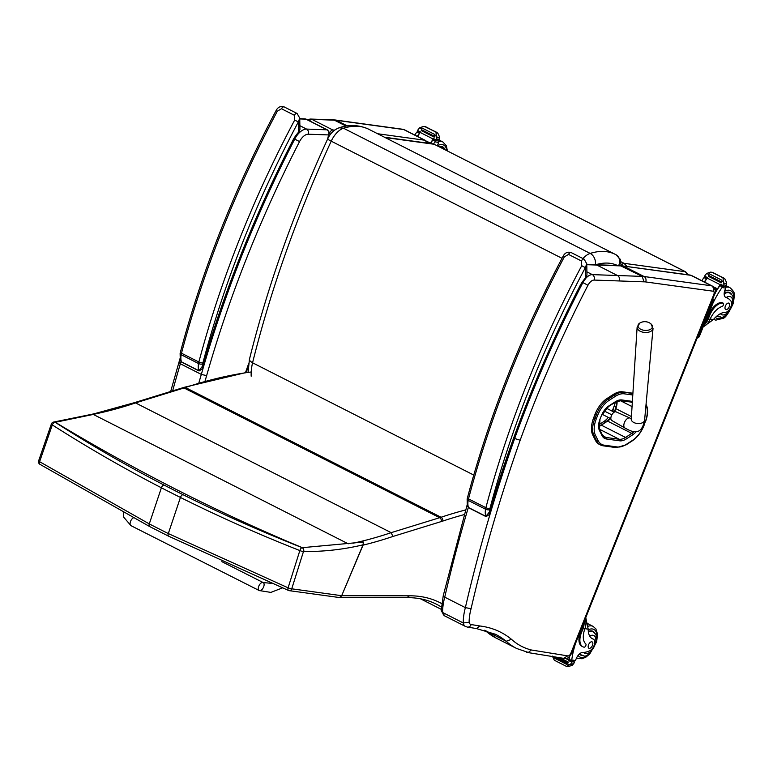 <?xml version="1.0" encoding="UTF-8"?>
<svg xmlns="http://www.w3.org/2000/svg" width="773" height="773" viewBox="0 0 773 773"><rect width="100%" height="100%" fill="white"/><g stroke="black" fill="none" stroke-linecap="round" stroke-linejoin="round"><path stroke-width="1.16" d="M249.408 359.416L250.181 361.184L252.558 362.788L473.752 475.057M595.326 264.724A8.918 6.677 -107.7 0 0 590.166 253.409L343.502 128.221L339.183 127.767C334.023 129.738 330.177 133.487 327.636 139.034A8.918 0.522 -155.2 0 0 331.221 141.169A17.943 9.576 -63.1 0 1 343.502 128.221C353.039 125.274 361.416 125.593 368.644 129.188L368.644 129.188C355.822 123.303 344.884 125.873 339.212 127.758M685.709 271.854A2.976 1.585 116.9 0 0 685.661 271.825A2.976 1.585 116.9 0 0 685.38 271.738L687.429 274.686M626.922 266.366L624.004 263.303A2.976 1.585 116.9 0 0 621.376 265.641M687.98 274.753L685.661 271.825L434.233 144.28A2.976 1.585 -63.1 0 1 434.513 144.367A2.976 1.585 -63.1 0 1 434.755 144.541M645.967 405.294L646.112 405.593A20.108 10.735 -63.1 0 1 645.194 421.981L643.899 425.324A20.108 10.735 -63.1 0 1 632.585 440.32L626.323 444.359A26.06 13.914 -63.1 0 1 617.298 446.968L604.244 445.19A26.06 13.914 -63.1 0 1 598.06 440.504L595.403 435.218A20.108 10.735 -63.1 0 1 596.312 418.792L597.606 415.459A20.117 10.745 -63.1 0 1 608.931 400.462L615.192 396.423A26.06 13.914 -63.1 0 1 624.207 393.815A1.073 0.889 97.8 0 0 623.782 392.423L623.792 392.423A1.073 0.889 97.8 0 1 624.217 393.815L632.797 394.993M594.997 414.347L593.703 417.691L594.91 418.299L596.215 414.966L594.997 414.347A21.19 11.315 -63.1 0 1 606.931 398.559L608.138 399.177A1.073 0.667 57.2 0 1 608.931 400.462M632.913 393.225L622.574 391.805L632.884 393.67M606.931 398.559L613.192 394.52A27.132 14.484 -63.1 0 1 622.574 391.805M595.403 435.218A1.073 0.841 153.3 0 1 593.954 435.605L592.746 434.986L595.403 440.281L596.611 440.89A27.132 14.484 116.9 0 0 600.495 444.977L600.495 444.977A27.132 14.484 116.9 0 0 603.056 445.77A1.073 0.889 97.8 0 0 603.298 445.837L616.352 447.625A1.073 0.889 97.8 0 1 616.11 447.548M592.746 434.986A21.18 11.305 -63.1 0 1 593.703 417.691M604.244 445.19A1.073 0.889 97.8 0 1 603.298 445.837L599.288 444.359A27.132 14.484 -63.1 0 1 595.403 440.281M640.459 329.124A7.237 4.252 -175.5 0 1 637.986 325.713A7.237 4.252 -175.5 0 1 639.899 323.008L637.126 327.201A7.981 4.686 4.5 0 0 639.841 331.057A7.981 4.686 4.5 0 0 648.18 332.264A7.981 4.686 4.5 0 0 653.03 328.438L650.934 323.868A7.237 4.252 -175.5 0 1 650.141 329.52A7.237 4.252 -175.5 0 1 640.459 329.124M629.927 418.038L616.149 411.883A4.831 2.58 116.9 0 0 614.129 412.222A4.831 2.58 116.9 0 0 611.114 416.599A4.831 2.58 116.9 0 0 611.772 420.502L624.884 427.981A5.575 2.976 -63.1 0 1 624.12 423.478A5.575 2.976 -63.1 0 1 627.608 418.435A5.575 2.976 -63.1 0 1 629.927 418.038A5.575 2.976 -63.1 0 1 629.927 418.048A5.575 2.976 -63.1 0 1 629.947 418.058L631.29 418.618M606.438 408.231L614.206 412.173M611.83 414.84L604.157 410.936M602.186 414.309L610.863 418.715M619.27 280.957A4.165 3.421 -88 0 0 617.482 275.517L592.331 274.628A4.165 3.421 92 0 1 594.118 280.068L644.015 281.836L642.199 276.396L620.255 265.612L689.989 275.033A4.165 3.459 -82.2 0 1 690.917 275.323A7.43 3.971 -63.1 0 1 691.613 275.536L689.989 275.033M571.614 653.156L714.532 294.474A4.165 0.589 -158.3 0 1 713.798 294.523L570.889 653.204A4.165 0.589 -158.3 0 0 571.614 653.156C569.498 657.659 566.793 659.379 563.517 658.316L567.74 655.881L531.283 649.977L528.365 652.48L526.471 652.248M528.365 652.48L516.673 648.499A164.436 87.784 116.9 0 1 506.199 641.271L511.465 639.319A207.647 110.858 116.9 0 0 480.043 626.004L471.201 624.565A7.73 4.126 -63.1 0 1 469.114 622.323L463.249 622.951A11.895 6.348 116.9 0 0 465.51 626.468L467.394 627.087A4.165 3.469 -80.8 0 0 471.201 624.565M598.872 424.792L604.051 421.372A15.682 8.377 116.9 0 0 608.312 417.42M612.168 411.139A15.682 8.377 116.9 0 0 612.815 409.584L614.091 406.24A15.682 8.377 116.9 0 0 615.289 402.163M484.787 630.179A203.483 108.635 116.9 0 1 485.57 630.807A164.436 87.784 -63.1 0 0 496.044 638.034L484.922 630.362L506.199 641.271A203.483 108.635 -63.1 0 0 495.503 634.285L476.381 628.546L480.043 626.004M469.114 622.323A40.447 21.596 -63.1 0 1 471.076 608.689L465.365 607.636L444.736 597.162A952.23 508.373 -63.1 0 1 468.303 507.532M471.076 608.689A948.065 506.151 -63.1 0 1 520.171 440.224L514.663 438.513A952.23 508.373 116.9 0 0 465.365 607.636A44.612 23.818 116.9 0 0 463.249 622.951L442.61 612.477A44.612 23.818 -63.1 0 1 444.736 597.162L443.258 595.625L441.19 610.535L442.61 612.477A11.895 6.348 -63.1 0 0 444.881 616.004L441.219 610.863M467.394 627.087L476.381 628.546M514.093 438.223L514.663 438.513A713.75 381.06 116.9 0 1 582.871 282.599L587.973 285.247A7.73 4.126 -63.1 0 1 594.118 280.068M329.829 133.787A3.923 0.802 19.4 0 0 330.622 134.125M333.839 130.772A3.923 3.218 -88 0 0 332.883 130.019A3.923 2.097 116.9 0 0 329.704 132.753M346.082 126.105L334.361 120.163A3.923 3.218 -88 0 0 333.231 119.863L310.756 119.061A3.923 3.218 92 0 1 311.896 119.361A3.923 2.097 116.9 0 0 309.529 120.83M170.678 391.486L178.93 362.382L180.341 363.754L201.328 374.412A952.23 508.373 116.9 0 0 198.912 382.703M205.087 380.963A948.307 506.286 -63.1 0 1 206.642 375.63L201.328 374.412A716.726 382.645 116.9 0 1 294.726 139.111L299.538 141.585A10.948 5.846 -63.1 0 1 308.253 134.212L328.593 134.927L327.588 139.14M591.876 638.459A20.736 11.073 -63.1 0 0 592.031 638.517L593.2 639.107A20.736 11.073 -63.1 0 1 592.437 638.788A20.736 11.073 -63.1 0 1 588.205 629.193L585.576 616.69M584.127 621.763A13.489 11.247 99.2 0 1 583.016 628.671L581.509 632.469A14.6 7.788 116.9 0 0 582.861 646.779A14.6 7.788 116.9 0 0 584.117 647.185A1.865 0.995 116.9 0 0 585.702 645.89A1.865 0.995 116.9 0 0 585.75 643.87A16.861 8.996 116.9 0 1 584.823 628.961L583.016 628.671M585.335 618.719A13.489 11.247 -80.8 0 1 585.151 628.005L584.823 628.961M565.614 658.47L568.841 660.103A63.222 33.751 -63.1 0 1 569.315 656.615M569.16 659.311L571.556 660.529L569.556 660.19A1.401 0.754 -63.1 0 1 569.43 660.152A1.401 0.754 -63.1 0 1 569.16 659.311A63.222 33.751 -63.1 0 1 569.585 656.345M571.556 660.529L571.749 659.958A63.222 33.751 -63.1 0 1 575.556 643.378L581.634 628.12L580.562 631.985L581.509 632.469M566.454 666.365L568.484 666.558L572.281 665.253L573.885 663.331A5.005 2.677 -63.1 0 1 574.32 662.538L573.025 661.282M568.841 660.103A5.005 2.677 -63.1 0 1 568.754 660.625L571.672 662.103A5.005 2.677 -63.1 0 1 571.46 662.934L570.522 664.22L566.686 666.268M568.484 666.558L566.387 666.355L555.188 660.673L554.135 659.9L552.386 656.093M582.997 624.594A12.242 10.204 99.2 0 1 582.079 628.188M582.861 646.779L581.914 646.296A14.6 7.788 -63.1 0 1 580.562 631.985M554.086 657.978L567.005 664.529L554.086 657.978L554.512 657.147L567.421 663.707A5.005 2.677 -63.1 0 1 567.421 663.727L569.537 664.809M556.792 657.243L567.913 662.886L568.29 662.046A5.005 2.677 -63.1 0 1 567.913 662.886M559.778 657.726L568.29 662.046M554.512 657.147L567.421 663.707L567.005 664.538A2.348 1.246 -63.1 0 1 567.421 663.727M571.672 662.103L572.136 661.582L574.349 661.949M568.754 660.625L569.218 660.103L572.136 661.582M571.005 660.944L569.218 660.103M593.2 639.107A6.551 3.498 -63.1 0 1 593.432 639.203A6.551 3.498 -63.1 0 1 594.253 645.059A6.551 3.498 -63.1 0 1 589.47 650.905A32.785 17.499 -63.1 0 1 582.794 652.422A7.653 4.087 -63.1 0 0 576.349 658.393A42.148 22.504 -63.1 0 0 575.441 660.557A1.488 1.208 -79.6 0 1 575.412 660.635L573.015 661.234M581.209 629.087A12.242 10.204 -80.8 0 0 581.634 628.12M588.321 631.502A13.383 7.141 -63.1 0 1 591.751 630.903A13.383 7.141 -63.1 0 1 592.901 631.28A13.383 7.141 -63.1 0 1 594.785 633.232M583.48 655.514A13.383 7.141 -63.1 0 1 580.794 655.146A13.383 7.141 -63.1 0 1 579.421 653.997L581.19 654.886A12.967 6.918 -63.1 0 1 579.789 653.678M592.031 638.517A6.551 3.498 -63.1 0 1 592.273 638.614L593.432 639.203M589.21 648.354A3.565 1.904 116.9 0 0 592.34 645.668A3.565 1.904 116.9 0 0 592.128 641.89A3.565 1.904 116.9 0 0 588.813 644.209A3.565 1.904 116.9 0 0 588.9 648.257A3.565 1.904 116.9 0 0 589.21 648.354M703.565 326.583L713.421 319.568A20.736 11.073 -63.1 0 1 725.229 312.379A6.551 3.498 -63.1 0 0 730.504 307.702A6.551 3.498 -63.1 0 0 730.785 300.89A32.785 17.499 -63.1 0 0 727.432 298.078A32.785 17.499 -63.1 0 0 726.05 297.508A7.653 4.087 -63.1 0 1 725.731 297.383A7.653 4.087 -63.1 0 1 724.861 290.29A42.148 22.504 -63.1 0 1 725.692 288.116A1.488 1.208 -80.1 0 0 725.721 288.039L725.248 286.609M703.227 326.747A13.489 11.247 -80.8 0 0 709.614 320.264L710.039 319.336A16.861 8.996 116.9 0 1 722.021 306.523A1.865 0.995 116.9 0 0 723.431 304.891A1.865 0.995 116.9 0 0 723.209 303.171A1.865 0.995 116.9 0 0 723.055 303.122A14.6 7.788 116.9 0 0 709.749 315.249L708.232 319.046A13.489 11.247 99.2 0 1 703.952 324.931M707.672 315.597A12.242 10.204 -80.8 0 1 706.851 318.495L712.928 303.238A63.222 33.751 -63.1 0 1 722.001 287.517L722.311 285.72M720.919 285.015L720.89 285.015A1.401 0.754 116.9 0 0 719.885 285.662A63.222 33.751 116.9 0 0 714.832 293.614M723.113 277.836L711.701 272.202L723.789 278.019L723.113 277.836L723.035 278.502L723.924 284.928A5.005 2.677 116.9 0 1 723.489 285.72L720.571 284.242A5.005 2.677 116.9 0 1 720.252 284.725A63.222 33.751 116.9 0 0 715.035 292.783M720.252 284.725L707.247 278.125A63.222 33.751 116.9 0 0 704.551 282.106M707.179 278.222A1.401 0.754 116.9 0 0 706.454 278.84A63.222 33.751 116.9 0 0 704.329 282M706.454 278.84L704.058 277.623L703.536 278.145A63.222 33.751 116.9 0 0 701.826 280.725M716.929 289.585A63.222 33.751 116.9 0 1 717.421 288.822L713.305 286.725L717.412 288.812L716.929 289.585L714.561 288.377M716.416 290.397L715.943 291.17A63.222 33.751 116.9 0 1 716.416 290.397L715.025 289.691M715.943 291.17L715.18 290.774M715.054 292.638A63.222 33.751 116.9 0 1 715.45 291.981L715.16 291.836M707.247 278.125A5.005 2.677 116.9 0 0 707.566 277.642L704.647 276.164A5.005 2.677 116.9 0 0 705.092 275.372L706.696 273.449L710.484 272.135L712.291 272.434M712.513 272.338L724.832 278.802L726.591 282.599L726.349 285.324A5.005 2.677 116.9 0 0 726.137 286.155L725.673 286.677L723.46 286.31L723.489 285.72M709.749 315.249L708.802 314.766L707.295 318.563A12.242 10.204 99.2 0 1 704.937 322.438M708.802 314.766A14.6 7.788 -63.1 0 1 722.108 302.639A1.865 0.995 -63.1 0 1 722.272 302.697A1.865 0.995 -63.1 0 1 722.407 302.794M721.567 281.024L721.731 281.101A5.005 2.677 116.9 0 0 721.731 281.082A2.348 1.246 116.9 0 1 721.972 280.251L721.634 281.092M721.528 281.971L721.238 282.821A5.005 2.677 116.9 0 0 721.528 281.971L708.609 275.42L708.281 276.261L721.17 282.792M721.972 280.251L709.054 273.69L708.715 274.531M704.647 276.164L704.628 276.753L707.276 278.087L704.628 276.753M720.571 284.242L720.552 284.831L723.431 286.29M704.058 277.623L706.087 277.497M705.942 277.42L707.266 278.096M697.188 337.994A2.976 2.483 -80.8 0 0 699.468 336.178L713.093 301.992A2.976 2.483 -80.8 0 0 712.783 298.861M697.304 337.714A2.976 2.483 -80.8 0 0 698.821 336.071L712.445 301.885A2.976 2.483 -80.8 0 0 712.522 299.518M716.958 316.012A13.383 7.141 116.9 0 0 717.595 316.418A13.383 7.141 116.9 0 0 718.755 316.795A13.383 7.141 116.9 0 0 720.291 316.785M731.596 294.513A13.383 7.141 116.9 0 0 729.712 292.552A13.383 7.141 116.9 0 0 724.195 293.276M725.19 296.996L726.262 297.489A9.991 5.334 -63.1 0 1 732.369 304.031A9.991 5.334 -63.1 0 1 722.455 314.92A9.991 5.334 -63.1 0 1 720.475 313.654M728.63 303.064A3.565 1.904 116.9 0 0 725.499 305.76A3.565 1.904 116.9 0 0 725.712 309.529A3.565 1.904 116.9 0 0 729.026 307.21A3.565 1.904 116.9 0 0 728.939 303.171A3.565 1.904 116.9 0 0 728.63 303.064M433.537 143.991A63.222 33.751 -63.1 0 1 434.977 141.846L435.286 140.048M433.895 139.343L433.866 139.343A1.401 0.754 116.9 0 0 432.861 139.981A63.222 33.751 116.9 0 0 430.493 143.527M436.088 132.164L424.677 126.521L436.764 132.347L436.088 132.164L436.011 132.83L436.9 139.256A5.005 2.677 116.9 0 1 436.465 140.048L433.547 138.57A5.005 2.677 116.9 0 1 433.228 139.053A63.222 33.751 116.9 0 0 430.232 143.498M433.228 139.053L420.222 132.454A63.222 33.751 116.9 0 0 417.526 136.434M420.154 132.55A1.401 0.754 116.9 0 0 419.43 133.169A63.222 33.751 116.9 0 0 417.304 136.319M419.43 133.169L417.034 131.951L416.512 132.473A63.222 33.751 116.9 0 0 414.801 135.043M430.175 143.488A63.222 33.751 116.9 0 1 430.397 143.14L426.435 141.13L430.387 143.14L429.952 143.459M428.667 143.276L427.672 142.773M437.46 145.855A7.653 4.087 -63.1 0 1 437.837 144.619A42.148 22.504 -63.1 0 1 438.668 142.445A1.488 1.208 -80.1 0 0 438.697 142.367L438.223 140.937M420.222 132.454A5.005 2.677 116.9 0 0 420.541 131.97L417.633 130.492A5.005 2.677 116.9 0 0 418.067 129.7L419.671 127.777L423.469 126.463L425.266 126.762M425.488 126.666L437.808 133.12L439.566 136.927L439.325 139.652A5.005 2.677 116.9 0 0 439.112 140.483L438.649 141.005L436.436 140.638L436.465 140.048M434.542 135.343L434.706 135.43A5.005 2.677 116.9 0 0 434.706 135.41A2.348 1.246 116.9 0 1 434.948 134.57L434.61 135.42M434.503 136.299L434.213 137.15A5.005 2.677 116.9 0 0 434.503 136.299L421.594 129.738L421.256 130.579L434.146 137.121M434.948 134.57L422.029 128.018L421.691 128.859M417.633 130.492L417.604 131.072L420.251 132.415L417.604 131.072M433.547 138.57L433.527 139.159L436.407 140.609M417.034 131.951L419.072 131.816M418.918 131.748L420.241 132.425M444.572 148.841A13.383 7.141 116.9 0 0 442.687 146.88A13.383 7.141 116.9 0 0 439.141 146.715M580.639 285.575L581.016 284.899L580.639 285.575C542.231 360.605 511.765 436.938 489.222 514.567L489.454 511.977L485.859 516.335L468.477 507.513L467.298 505.774L468.728 507.822A1.488 0.792 -63.1 0 1 468.477 507.513A15.76 8.416 -63.1 0 1 468.177 500.392A11.895 6.348 -63.1 0 1 468.506 498.875A2.976 0.937 -165.2 0 1 467.443 497.802C489.319 415.729 521.205 335.221 563.092 256.298L564.348 256.878L568.513 254.414L581.412 260.965L581.731 265.699A634.942 338.98 116.9 0 0 485.888 507.697A11.895 6.348 116.9 0 0 485.55 509.214A2.976 1.256 9.9 0 0 489.696 509.658A8.918 4.764 -63.1 0 1 489.937 508.518A2.976 0.937 -165.2 0 1 485.888 507.697L468.506 498.875A634.942 338.98 -63.1 0 1 564.348 256.878M489.937 508.518A631.966 337.395 -63.1 0 1 585.335 267.651L581.731 265.699M489.696 509.658A12.783 6.822 -63.1 0 0 489.454 511.977A716.726 382.645 116.9 0 1 580.436 284.966A25.2 13.46 116.9 0 1 585.509 277.942A2.976 1.131 41.9 0 1 585.48 278.792L586.958 275.111L585.509 277.942L585.335 267.651L586.775 263.796L584.108 259.139A2.976 1.585 116.9 0 0 581.412 260.965M293.614 139.903L293.991 139.227L293.614 139.903C255.206 214.933 224.74 291.266 202.197 368.895L202.429 366.296L198.835 370.663L181.452 361.841L180.273 360.102L181.703 362.151A1.488 0.792 -63.1 0 1 181.452 361.841A15.76 8.416 -63.1 0 1 181.153 354.72A11.895 6.348 -63.1 0 1 181.481 353.203A2.976 0.937 -165.2 0 1 180.418 352.121C202.294 270.048 234.18 189.549 276.067 110.626L277.323 111.206L281.488 108.742L294.387 115.283L294.706 120.028A634.942 338.98 116.9 0 0 198.864 362.025A11.895 6.348 116.9 0 0 198.526 363.542A2.976 1.256 9.9 0 0 202.671 363.977A8.918 4.764 -63.1 0 1 202.922 362.846A2.976 0.937 -165.2 0 1 198.864 362.025L181.481 353.203A634.942 338.98 -63.1 0 1 277.323 111.206M202.922 362.846A631.966 337.395 -63.1 0 1 298.31 121.979L294.706 120.028M202.671 363.977A12.783 6.822 -63.1 0 0 202.429 366.296A716.726 382.645 116.9 0 1 293.411 139.295A25.2 13.46 116.9 0 1 298.484 132.27A2.976 1.131 41.9 0 1 298.455 133.12L299.934 129.429L298.484 132.27L298.31 121.979L299.75 118.114L297.083 113.467A2.976 1.585 116.9 0 0 294.387 115.283M303.644 551.564A2.976 2.203 -89.6 0 0 302.311 547.67L302.146 547.67A2.976 2.213 90.6 0 1 303.47 551.555L303.644 551.564C324.022 551.69 343.811 549.448 363.01 544.839L363.426 542.047L302.311 547.67A2503.998 2041.338 89.6 0 1 55.347 422.29L93.301 414.434A551.874 120.994 149.6 0 0 96.635 413.652A678.887 362.45 116.9 0 0 135.546 402.917L184.022 387.969A2.976 2.232 -107.1 0 0 182.602 387.814L134.125 402.752L135.546 402.917L391.177 532.655A678.887 362.45 -63.1 0 1 352.981 543.235M53.791 422.029A2.976 2.561 80.9 0 1 53.849 422.019L53.704 422.048A2.976 2.561 81.2 0 1 53.714 422.048A2.976 2.976 0 0 0 51.356 424.01A2.976 0.686 19.1 0 0 52.303 424.918C87.223 447.277 123.583 468.235 161.393 487.792L161.393 487.792A2.976 1.594 -62.7 0 1 164.021 485.038C126.308 465.53 90.026 444.62 55.192 422.319L55.347 422.29A2.976 2.561 80.9 0 0 53.868 422.019A2.976 2.561 80.9 0 1 53.868 422.019L91.919 414.27A2.976 2.367 76.6 0 1 91.929 414.26A2.976 2.367 76.6 0 1 93.301 414.434L348.227 543.815M149.846 526.616A2.976 1.594 -62.7 0 1 149.643 526.548A2.976 1.594 -62.7 0 1 149.276 523.91L161.393 487.792A2507.1 2043.87 -90.4 0 0 180.428 497.454C218.933 516.664 258.742 534.365 299.847 550.569A2.976 1.469 -68.5 0 1 302.146 547.67C261.148 531.505 221.436 513.852 183.017 494.691A2504.133 2041.445 89.6 0 1 164.021 485.038M95.214 413.487L134.125 402.752M95.321 413.458L96.635 413.652M53.714 422.048A2.976 2.561 81.2 0 1 55.192 422.319A2.976 1.691 122.6 0 0 52.303 424.918L39.597 461.703A2.976 0.686 -161 0 1 38.65 460.795A2.976 0.686 -161 0 1 38.669 460.766M363.426 542.047L363.059 545.139L341.685 595.703L291.73 588.813A2.976 0.638 -162.5 0 1 288.097 587.818L299.847 550.569A2.976 0.638 17.5 0 0 303.47 551.555L291.73 588.813A2.976 2.3 103.7 0 1 288.957 590.62L288.957 590.62A2.976 2.3 103.7 0 1 288.677 590.524A2.976 1.459 -67.8 0 1 288.542 590.485L288.542 590.485A2.976 1.459 -67.8 0 1 288.097 587.818L168.311 533.573A2546.194 2075.737 89.6 0 1 149.276 523.91L39.597 461.703A2.976 1.701 121.9 0 0 39.887 464.293A2.976 1.701 121.9 0 0 39.896 464.293A2.976 1.701 121.9 0 0 39.925 464.312M340.139 597.461L341.685 595.703L339.473 597.539L406.337 597.645A2.976 2.425 -89.9 0 0 408.588 595.809L341.685 595.703L363.01 544.839M363.059 545.139A681.863 364.035 116.9 0 0 392.897 536.472L391.177 532.655L439.653 517.707A2.976 2.232 72.9 0 1 441.344 521.533A121.931 65.096 116.9 0 0 442.794 521.07A738.524 394.278 -63.1 0 1 464.331 514.557M441.199 609.317L420.464 598.795M221.861 561.652L263.216 582.571A4.464 2.367 116.8 0 0 259.68 584.494A4.464 2.367 116.8 0 0 258.404 589.47A4.464 2.367 116.8 0 0 259.187 590.533A4.464 2.367 116.8 0 0 263.313 587.625A4.464 2.367 116.8 0 0 263.216 582.571A4.464 2.367 116.8 0 0 259.68 584.494A4.464 2.367 116.8 0 0 258.404 589.47A4.464 2.367 116.8 0 0 259.187 590.533L130.985 525.669L123.738 517.234L123.313 512.644M251.186 376.209A40.467 21.605 -63.1 0 1 252.558 362.788C271.12 288.58 297.344 214.71 331.221 141.169L562.019 258.308M368.644 129.188L615.955 254.713A8.918 7.546 118.2 0 0 615.83 254.646L615.308 254.375C608.08 250.781 599.693 250.462 590.166 253.409A17.943 9.576 116.9 0 0 582.958 258.559M621.125 265.632L620.255 259.293L615.955 254.713A8.918 7.546 118.2 0 1 618.68 265.554M595.722 264.733C603.945 262.279 611.201 262.54 617.511 265.506M385.051 137.517L434.233 144.28L685.38 271.738L624.004 263.303L621.057 261.805M632.391 401.39L621.821 399.95A1.188 0.986 97.8 0 1 620.758 400.675L614.854 402.433L608.593 406.482L601.346 415.787M621.821 399.95A19.393 10.358 116.9 0 0 615.105 401.892A1.188 0.744 57.1 0 1 614.854 402.433M615.105 401.892L608.844 405.931A1.188 0.744 57.1 0 1 608.593 406.482M634.063 431.527A12.262 6.542 -63.1 0 1 631.802 433.392A1.188 0.744 57.1 0 1 632.681 434.822A13.45 7.179 116.9 0 0 636.392 431.431M608.844 405.931A13.46 7.179 116.9 0 0 601.268 415.971L600.041 419.121M599.51 429.257L619.231 439.257A18.214 9.72 -63.1 0 0 625.541 437.441L601.317 425.15L607.578 421.101L631.802 433.392L625.541 437.441A1.188 0.744 57.1 0 1 626.42 438.871L632.681 434.822M601.268 415.971L599.974 419.304L599.539 429.295L602.206 434.619A1.188 0.937 -26.7 0 1 602.041 435.605A18.987 10.136 116.9 0 0 606.544 439.016L619.704 440.813A19.402 10.358 116.9 0 0 626.42 438.871M606.544 439.016A1.188 0.986 97.8 0 0 606.08 437.47L619.231 439.257A1.188 0.986 97.8 0 1 619.704 440.813M599.974 419.304A13.45 7.179 116.9 0 0 599.365 430.281A1.188 0.937 -26.7 0 0 599.539 429.295M599.365 430.281L602.041 435.605M603.124 435.972L606.08 437.47A17.798 9.498 -63.1 0 1 604.399 436.948L602.206 434.619M630.807 402.037L632.295 402.801M632.053 406.598L620.304 400.627M614.545 411.999L615.781 408.617L631.415 416.56M616.854 401.351L615.781 408.617A12.262 6.542 116.9 0 0 617.038 401.274M607.124 421.401L607.578 421.101A12.262 6.542 116.9 0 0 610.506 418.531M598.853 426.425A18.214 9.72 116.9 0 0 601.317 425.15L598.843 426.281M623.782 392.423A27.132 14.484 116.9 0 0 614.4 395.129A1.073 0.667 57.2 0 1 615.192 396.423M614.12 412.125L615.656 408.434M600.863 425.43L610.274 418.415M613.192 394.52L614.4 395.129L608.138 399.177A21.19 11.315 116.9 0 0 596.215 414.966L597.606 415.459M632.585 440.32A1.073 0.667 57.1 0 1 632.353 440.803C637.367 437.373 641.281 432.204 644.083 425.305L643.899 425.324M643.957 425.16L645.194 421.981M645.262 421.816L645.387 421.961C647.996 415.033 648.286 409.275 646.267 404.704A1.073 0.841 153.5 0 1 646.112 405.593M626.323 444.359A1.073 0.667 57.1 0 1 626.091 444.852L632.353 440.803M617.298 446.968A1.073 0.889 97.8 0 1 616.352 447.625L626.091 444.852M598.06 440.504A1.073 0.841 153.3 0 1 596.611 440.89L593.954 435.605A21.18 11.305 116.9 0 1 594.91 418.299L596.312 418.792M624.903 427.991A5.575 2.976 -63.1 0 1 624.884 427.981C628.864 430.242 631.628 431.382 633.174 431.431C639.039 432.996 642.846 429.237 644.595 420.174A6.696 3.933 -175.5 0 1 640.498 423.382A6.696 3.933 -175.5 0 1 633.531 422.358A6.696 3.933 -175.5 0 1 631.251 419.13L631.319 419.845M586.784 264.695L621.569 265.922A38.66 20.639 -63.1 0 1 623.425 266.047A4.165 3.459 -82.2 0 0 622.497 265.757M623.425 266.047L690.917 275.323L711.547 285.797L644.054 276.512L623.425 266.047M691.613 275.536L712.242 286.01A7.43 3.971 116.9 0 0 711.547 285.797A4.165 3.459 97.8 0 1 713.189 291.218A3.276 1.749 -63.1 0 1 713.798 294.523M644.015 281.836A34.495 18.417 -63.1 0 1 645.697 281.942A4.165 3.459 97.8 0 0 644.054 276.512A38.66 20.639 116.9 0 0 642.199 276.396L617.482 275.517L596.853 265.052A4.165 3.421 -88 0 0 595.645 264.733L620.361 265.612M570.889 653.204A3.276 1.749 -63.1 0 1 567.74 655.881M645.697 281.942L713.189 291.218M531.283 649.977A160.272 85.561 -63.1 0 1 511.465 639.319M586.91 271.874L592.331 274.628A11.895 6.348 116.9 0 0 585.596 278.541M584.504 279.932A11.895 6.348 116.9 0 0 582.871 282.599L582.591 282.454M520.171 440.224A709.585 378.838 -63.1 0 1 587.973 285.247M605.607 422.155L604.051 421.372M614.738 410.55L612.815 409.584M615.994 407.207L614.091 406.24M427.846 143.16L425.401 140.425A7.43 3.971 116.9 0 0 424.696 140.213A3.923 3.266 97.8 0 1 426.522 142.986M334.728 130.077L332.883 130.019L311.896 119.361L334.361 120.163A38.66 20.639 -63.1 0 1 336.216 120.279L403.709 129.555L424.696 140.213L377.611 133.739M333.211 119.863A3.923 3.198 89.7 0 1 334.361 120.163M347.328 125.922L336.216 120.279A3.923 3.266 -82.2 0 0 335.347 120.008L402.839 129.284A3.923 3.266 -82.2 0 1 403.709 129.555A7.43 3.971 -63.1 0 1 404.414 129.777L402.839 129.284M172.63 390.887A952.23 508.373 -63.1 0 1 180.341 363.754A716.726 382.645 -63.1 0 1 180.969 361.542M329.453 135.758L329.54 135.517A3.923 0.802 -160.6 0 1 328.796 135.719M248.568 363.87L245.428 372.808M299.76 118.936L305.915 119.148A4.754 2.541 -63.1 0 1 306.523 119.303L327.51 129.951A4.754 2.541 116.9 0 0 326.902 129.806A3.923 3.218 92 0 1 328.593 134.927M299.76 118.675L304.784 118.849A3.923 3.218 -88 0 1 305.915 119.148L326.902 129.806L306.572 129.081A3.923 3.218 92 0 1 308.253 134.212M299.876 125.68L306.572 129.081A14.871 7.943 116.9 0 0 294.726 139.111L294.213 138.85M206.642 375.63A712.793 380.548 -63.1 0 1 299.538 141.585M570.522 664.22L572.977 664.616M553.632 656.731L554.434 657.137M571.46 662.934L573.885 663.331M573.006 661.282L574.31 661.939M571.749 659.958L575.441 660.557M584.939 628.652L588.205 629.193M588.214 629.84A15.46 8.252 -63.1 0 1 592.514 628.99A15.46 8.252 -63.1 0 1 596.476 640.759M590.553 652.431A15.46 8.252 -63.1 0 1 578.088 655.436M588.147 626.246A17.847 9.527 -63.1 0 1 591.587 625.888A17.847 9.527 -63.1 0 1 593.123 626.391L595.877 628.884L597.539 634.208L596.659 641.735L589.799 653.919L585.934 657.137L582.079 658.76L576.977 658.21A17.847 9.527 -63.1 0 1 576.542 657.968M589.702 636.082A9.991 5.334 -63.1 0 1 595.519 642.904A9.991 5.334 -63.1 0 1 585.644 653.649A9.991 5.334 -63.1 0 1 583.673 652.402M588.388 632.024A12.967 6.918 -63.1 0 1 592.93 631.763L591.142 630.845M710.039 319.336L708.232 319.046M722.282 286.87L719.885 285.662M722.282 285.72L720.89 285.015M722.001 287.517L725.692 288.116M723.035 278.502L724.832 278.802M723.055 303.122L722.108 302.639M708.638 274.434L706.696 273.449M723.847 282.155L721.731 281.082M723.924 284.928L726.349 285.324M724.146 283.295L726.601 283.691M726.05 297.508L725.432 297.199M710.174 319.036L713.421 319.568M713.093 301.992L712.445 301.885M699.468 336.178L698.821 336.071M715.44 317.374A15.46 8.252 116.9 0 0 717.991 318.708A15.46 8.252 116.9 0 0 727.364 313.712M733.287 302.04A15.46 8.252 116.9 0 0 724.523 291.382M713.788 319.491L713.576 319.384A17.847 9.527 116.9 0 0 713.788 319.491L715.817 320.148L722.736 318.408C725.171 318.331 728.746 313.2 733.461 303.016L734.35 295.489C734.978 293.402 733.5 290.793 729.934 287.662A17.847 9.527 116.9 0 0 725.712 287.305M717.247 315.78L718.001 316.157A12.967 6.918 -63.1 0 1 717.325 315.713M724.166 293.866A12.967 6.918 -63.1 0 1 729.741 293.035C732.978 296.407 733.258 293.866 733.104 303.171C727.615 314.64 723.151 319.162 719.731 316.717L718.001 316.157M435.257 141.198L432.861 139.981M435.257 140.048L433.866 139.343M434.977 141.846L438.668 142.445M436.011 132.83L437.808 133.12M421.614 128.762L419.671 127.777M436.832 136.483L434.706 135.41M436.9 139.256L439.325 139.652M437.122 137.623L439.576 138.019M446.717 150.551A15.46 8.252 116.9 0 0 437.499 145.711M447.374 150.89L446.379 145.797L442.91 141.99A17.847 9.527 116.9 0 0 438.687 141.633M439.827 147.054A12.967 6.918 -63.1 0 1 442.716 147.363L445.258 149.817M467.443 497.802L467.143 499.184A2.976 1.256 9.9 0 0 468.177 500.392L485.55 509.214A15.76 8.416 116.9 0 0 485.859 516.335A1.488 0.792 -63.1 0 0 486.101 516.644A1.488 0.792 -63.1 0 1 486.101 516.644L468.728 507.822M584.146 259.158A2.976 1.585 116.9 0 0 584.108 259.139L571.218 252.597A2.976 1.585 116.9 0 0 568.513 254.414M180.418 352.121L180.119 353.512A2.976 1.256 9.9 0 0 181.153 354.72L198.526 363.542A15.76 8.416 116.9 0 0 198.835 370.663A1.488 0.792 -63.1 0 0 199.076 370.963A1.488 0.792 -63.1 0 0 199.105 370.982M297.122 113.486A2.976 1.585 116.9 0 0 297.083 113.467L284.193 106.925A2.976 1.585 116.9 0 0 281.488 108.742M168.881 536.288A2.976 1.585 -63.4 0 1 168.698 536.22A2.976 1.585 -63.4 0 1 168.311 533.573L180.428 497.454A2.976 1.585 -63.4 0 1 183.017 494.691M91.852 414.28A2.976 2.367 76.6 0 1 91.919 414.27L95.272 413.478M465.675 509.919A741.491 395.873 116.9 0 0 441.064 517.253A118.955 63.512 -63.1 0 1 439.653 517.707L184.022 387.969A118.955 63.512 116.9 0 0 185.433 387.515A2.976 2.213 -108.4 0 0 183.974 387.37L182.602 387.814M442.794 521.07A2.976 2.213 71.6 0 0 441.064 517.253L185.433 387.515A741.491 395.873 -63.1 0 1 251.206 371.977M291.972 588.871A2.976 2.3 103.4 0 1 289.218 590.678A2.976 2.3 103.4 0 1 289.199 590.678A2.976 2.3 103.4 0 1 289.083 590.649M406.637 597.626A2.976 2.425 -90.7 0 0 406.927 597.645A2.976 2.425 -90.7 0 0 409.139 595.809A115.989 61.917 -63.1 0 1 408.588 595.809M443.209 604.438A213.561 114.018 116.9 0 0 409.139 595.809M406.337 597.645L406.927 597.645C417.758 597.539 427.585 599.722 436.387 604.186A210.585 112.423 -63.1 0 1 441.306 606.979M392.897 536.472L441.344 521.533M133.198 517.939A4.464 2.367 116.8 0 0 130.202 524.606A4.464 2.367 116.8 0 0 130.985 525.669M248.123 372.277L249.408 359.445C267.844 285.595 293.924 212.131 327.636 139.034M432.851 143.855L384.423 137.198M632.333 402.25L620.758 400.675M644.595 420.174L653.03 328.438M631.251 419.13L637.126 327.201M650.934 323.868A9.663 9.663 0 0 0 639.899 323.008M712.242 286.01C715.566 289.382 716.329 292.204 714.532 294.474M527.196 652.441L563.846 658.383M467.114 505.03L443.258 595.625M586.784 264.414L595.645 264.733M444.881 616.004L465.51 626.468M496.044 638.034L516.673 648.499M310.756 119.061A3.923 3.923 0 0 0 308.012 120.057M333.124 119.863L335.347 120.008M425.401 140.425L404.414 129.777M246.278 372.296L248.239 366.721M327.51 129.951C329.81 132.695 330.486 134.55 329.54 135.517M179.983 358.701L178.93 362.382M306.523 119.303L304.784 118.849M573.518 661.359L571.054 660.963M587.905 623.734L593.123 626.391M581.19 654.886L582.919 655.446C586.349 657.881 590.804 653.369 596.292 641.899C596.447 632.585 596.167 635.126 592.93 631.763M722.272 302.697L723.209 303.171M708.281 276.261L721.199 282.812M720.552 284.831L723.46 286.31M725.084 296.89L727.432 298.078M729.934 287.662L726.224 285.778M727.944 292.126L729.741 293.035M421.256 130.579L434.175 137.14M433.527 139.159L436.436 140.638M442.91 141.99L439.199 140.106M440.919 146.455L442.716 147.363M467.143 499.184L467.298 505.774M489.222 514.567L486.101 516.644M563.092 256.298C564.889 252.761 567.604 251.525 571.218 252.597M581.016 284.899L585.48 278.792M586.958 275.101L586.775 263.854M180.119 353.512L180.273 360.102M181.703 362.151L199.076 370.963L202.197 368.895M276.067 110.626C277.874 107.089 280.58 105.853 284.193 106.925M293.991 139.227L298.455 133.12M299.934 129.429L299.75 118.172M248.114 372.035L183.974 387.37M339.386 597.539L288.957 590.62A2.976 2.976 0 0 1 288.542 590.485L168.698 536.22L149.643 526.548L39.896 464.293A2.976 2.976 0 0 1 38.65 460.795L51.366 424.01M263.216 582.571L271.236 583.315M282.338 587.944L270.859 592.408L259.187 590.533"/></g></svg>
